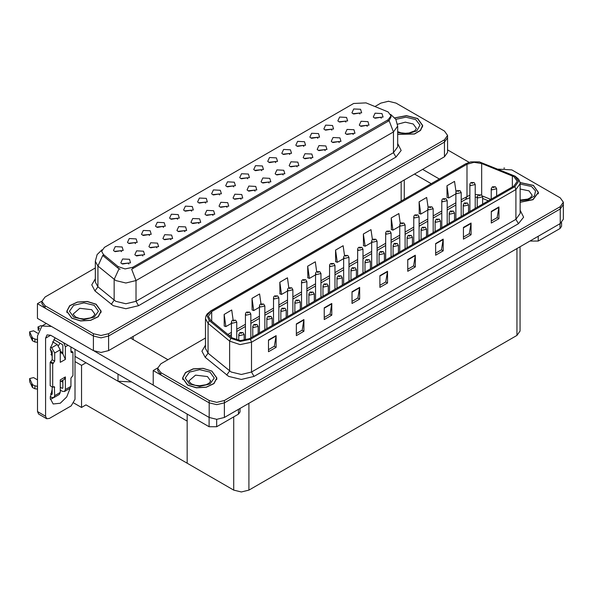 <?xml version="1.0" encoding="UTF-8"?>
<svg xmlns="http://www.w3.org/2000/svg" width="593" height="593" viewBox="0 0 593 593"><rect width="100%" height="100%" fill="white"/><g stroke="black" fill="none" stroke-linecap="round" stroke-linejoin="round"><path stroke-width="0.89" d="M177.581 219.284L176.714 218.38L171.288 219.284M178.234 214.577L171.347 214.229L169.568 218.083L170.636 218.965L179.301 218.083L178.234 214.577M359.929 114.004L359.061 113.1L353.643 114.004M360.581 109.297L353.702 108.949L351.923 112.803L352.991 113.686L361.648 112.803L360.581 109.297M353.272 134.455L352.405 133.551L346.987 134.455M353.925 129.748L347.046 129.4L345.267 133.255L346.327 134.137L354.992 133.255L353.925 129.748M191.606 211.182L190.738 210.278L185.32 211.182M192.258 206.475L185.379 206.134L183.6 209.989L184.668 210.863L193.325 209.989L192.258 206.475M311.192 158.754L310.324 157.842L304.906 158.754M311.844 154.047L304.965 153.698L303.186 157.553L304.246 158.427L312.911 157.553L311.844 154.047M275.767 162.593L274.9 161.689L269.481 162.593M276.42 157.886L269.541 157.545L267.762 161.4L268.829 162.274L277.487 161.4L276.42 157.886M227.03 207.342L226.163 206.438L220.737 207.342M227.682 202.636L220.796 202.287L219.017 206.142L220.085 207.016L228.75 206.142L227.682 202.636M317.848 138.302L316.981 137.391L311.562 138.302M318.5 133.595L311.621 133.247L309.842 137.102L310.91 137.976L319.568 137.102L318.5 133.595M269.111 183.044L268.244 182.14L262.825 183.044M269.763 178.337L262.877 177.996L261.098 181.843L262.165 182.726L270.831 181.843L269.763 178.337M289.792 154.499L288.932 153.587L283.506 154.499M290.451 149.792L283.565 149.443L281.786 153.298L282.854 154.173L291.511 153.298L290.451 149.792M241.054 199.241L240.187 198.336L234.769 199.241M241.707 194.534L234.828 194.193L233.049 198.047L234.116 198.922L242.774 198.047L241.707 194.534M331.872 130.201L331.013 129.296L325.587 130.201M332.532 125.494L325.646 125.145L323.867 129L324.934 129.882L333.6 129L332.532 125.494M283.135 174.95L282.268 174.038L276.849 174.95M283.788 170.243L276.909 169.894L275.13 173.749L276.197 174.624L284.855 173.749L283.788 170.243M135.5 243.582L134.633 242.67L129.207 243.582M136.153 238.875L129.267 238.527L127.488 242.381L128.555 243.256L137.22 242.381L136.153 238.875M205.63 203.088L204.77 202.183L199.344 203.088M206.29 198.381L199.404 198.032L197.625 201.887L198.692 202.769L207.35 201.887L206.29 198.381M142.869 255.931L142.001 255.027L136.575 255.931M143.521 251.224L136.635 250.876L134.856 254.731L135.923 255.613L144.588 254.731L143.521 251.224M247.711 178.789L246.851 177.885L241.425 178.789M248.371 174.083L241.484 173.742L239.705 177.596L240.773 178.471L249.431 177.596L248.371 174.083M170.917 239.735L170.058 238.831L164.632 239.735M171.577 235.028L164.691 234.68L162.912 238.534L163.979 239.416L172.637 238.534L171.577 235.028M212.998 215.437L212.138 214.533L206.712 215.437M213.658 210.73L206.772 210.389L204.993 214.243L206.06 215.118L214.718 214.243L213.658 210.73M261.743 170.695L260.876 169.783L255.457 170.695M262.395 165.988L255.509 165.64L253.73 169.494L254.797 170.369L263.462 169.494L262.395 165.988M184.949 231.633L184.082 230.729L178.656 231.633M185.602 226.926L178.715 226.585L176.936 230.44L178.004 231.314L186.669 230.44L185.602 226.926M303.824 146.397L302.956 145.493L297.538 146.397M304.476 141.69L297.597 141.342L295.818 145.196L296.878 146.078L305.543 145.196L304.476 141.69M255.079 191.146L254.219 190.234L248.793 191.146M255.739 186.439L248.852 186.091L247.073 189.945L248.141 190.82L256.799 189.945L255.739 186.439M219.662 194.986L218.795 194.081L213.369 194.986M220.314 190.279L213.428 189.938L211.649 193.792L212.717 194.667L221.382 193.792L220.314 190.279M367.297 126.353L366.43 125.449L361.011 126.353M367.949 121.647L361.07 121.306L359.291 125.16L360.359 126.035L369.016 125.16L367.949 121.647M198.974 223.539L198.106 222.634L192.688 223.539M199.626 218.832L192.747 218.483L190.968 222.338L192.036 223.213L200.693 222.338L199.626 218.832M121.469 251.677L120.609 250.772L115.183 251.677M122.128 246.97L115.242 246.621L113.463 250.476L114.531 251.358L123.188 250.476L122.128 246.97M163.549 227.386L162.69 226.474L157.264 227.386M164.209 222.679L157.323 222.331L155.544 226.185L156.611 227.06L165.269 226.185L164.209 222.679M128.837 264.033L127.977 263.122L122.551 264.033M129.489 259.326L122.61 258.978L120.831 262.832L121.899 263.707L130.556 262.832L129.489 259.326M381.329 118.259L380.461 117.355L375.035 118.259M381.981 113.552L375.095 113.204L373.316 117.058L374.383 117.933L383.048 117.058L381.981 113.552M233.686 186.891L232.819 185.987L227.401 186.891M234.339 182.184L227.46 181.836L225.681 185.691L226.748 186.565L235.406 185.691L234.339 182.184M156.893 247.83L156.026 246.925L150.607 247.83M157.545 243.123L150.666 242.782L148.887 246.636L149.947 247.511L158.613 246.636L157.545 243.123M345.904 122.106L345.037 121.194L339.619 122.106M346.557 117.399L339.678 117.051L337.899 120.905L338.959 121.78L347.624 120.905L346.557 117.399M297.16 166.848L296.3 165.944L290.874 166.848M297.819 162.141L290.933 161.793L289.154 165.647L290.222 166.529L298.879 165.647L297.819 162.141M149.525 235.48L148.658 234.576L143.239 235.48M150.177 230.773L143.298 230.425L141.519 234.279L142.579 235.162L151.245 234.279L150.177 230.773M339.24 142.55L338.381 141.645L332.955 142.55M339.9 137.843L333.014 137.502L331.235 141.356L332.302 142.231L340.968 141.356L339.9 137.843M325.216 150.652L324.349 149.747L318.93 150.652M325.868 145.945L318.99 145.596L317.211 149.451L318.278 150.333L326.936 149.451L325.868 145.945M388.156 111.914L366.014 102.863L353.636 103.486L104.464 247.348L101.633 251.291L103.382 254.493L117.977 266.531L125.056 268.888L132.736 267.273L388.156 119.808L390.987 115.857L388.156 111.914M131.55 381.959L117.97 381.195L74.977 356.371M388.889 101.284L388.081 101.284M41.91 301.148L37.455 303.72L93.412 336.023L101.01 337.84L108.601 336.023L444.446 142.127L447.589 137.746L444.446 142.127L108.601 336.023L101.01 337.84L93.412 336.023L45.053 308.101L41.903 303.72L41.903 301.377L45.053 305.766L93.412 333.689L101.01 335.505L108.601 333.689L444.446 139.792L447.589 135.404L444.446 131.023L396.08 103.1L388.489 101.284L380.891 103.1L375.006 106.495M37.455 303.72L37.455 318.337L93.412 350.641L101.01 352.457L108.601 350.641L444.446 156.745L447.589 152.364L447.589 135.404M86.022 362.746L81.515 365.347L74.977 361.582M84.243 361.723L187.143 421.134L187.143 463.237L86.022 404.849L81.515 407.45L73.866 403.04M81.515 407.45L81.515 365.347M205.512 338.025L160.814 363.828L157.664 368.216L157.664 370.551L160.814 374.939L209.173 402.862L216.771 404.678L224.362 402.862L560.207 208.966L563.35 204.578L560.207 208.966L224.362 402.862L216.771 404.678L209.173 402.862L153.216 370.551L153.216 385.168L209.173 417.479L216.771 419.295L224.362 417.479L560.207 223.583L563.35 219.195L563.35 202.243L560.207 197.854L511.841 169.932L498.209 169.19M504.65 168.123L503.842 168.123M157.671 367.979L153.216 370.551M520.054 246.762L520.054 331.027L516.911 335.416L248.927 490.129L241.329 491.945L233.731 490.129L187.143 463.237L187.143 414.055M397.666 134.396L414.477 134.04L420.519 130.423L422.713 125.568L417.68 118.548L406.457 115.657L394.76 117.837M96.118 304.202L87.319 301.489L77.394 302.052L69.677 305.706L66.779 311.221L71.812 318.233L80.618 320.946L90.544 320.383L98.26 316.729L101.158 311.221L96.118 304.202M390.987 115.857L390.987 117.043L389.097 120.587L388.156 121.261L131.646 269.222L136.027 280.578L125.894 283.002L115.768 280.578L97.897 266.064L95.31 261.32L95.31 282.075L97.897 286.819L115.768 301.333L125.894 303.757L136.027 301.333L393.478 152.697L397.666 146.849L397.666 126.094L393.478 131.942L389.097 120.587M120.149 269.222L117.977 268.125L102.73 255.427L97.897 266.064L97.897 286.819L94.962 290.926L91.73 284.833L95.31 278.799M95.31 267.977L45.053 296.997L41.903 301.377M520.113 202.302L533.018 199.656L538.474 192.399L533.441 185.387L520.017 182.503M211.879 371.033L203.08 368.32L193.155 368.883L185.439 372.537L182.54 378.052L187.573 385.072L196.379 387.785L206.305 387.222L214.021 383.567L216.919 378.052L211.879 371.033M513.894 176.67L517.252 181.347L513.894 186.024L249.46 338.699L240.358 340.612L231.967 337.817L210.448 320.072L208.373 316.277L211.731 311.599L466.95 164.246L474.059 162.334L481.627 163.505L513.894 176.67M514.909 176.084L479.352 161.904L470.76 161.904L465.942 163.661L210.715 311.014L206.994 315.624L209.27 320.546L230.796 338.292L240.232 341.435L250.468 339.285L514.909 186.61L518.682 181.347L514.909 176.084M268.496 340.019L268.496 351.708L276.093 347.328L276.093 335.631L268.496 340.019M268.496 349.633L274.344 346.26L276.093 335.631M274.3 346.29L276.093 347.328M296.352 323.934L296.352 335.631L303.942 331.242L303.942 319.553L296.352 323.934M296.352 333.555L302.2 330.175L303.942 319.553M302.148 330.205L303.942 331.242M324.201 307.856L324.201 319.553L331.798 315.165L331.798 303.468L324.201 307.856M324.201 317.477L330.049 314.097L331.798 303.468M329.997 314.127L331.798 315.165M352.049 291.778L352.049 303.468L359.647 299.087L359.647 287.39L352.049 291.778M352.049 301.392L357.905 298.02L359.647 287.39M357.853 298.049L359.647 299.087M491.308 211.375L491.308 223.072L498.906 218.684L498.906 206.994L491.308 211.375M491.308 220.996L497.156 217.616L498.906 206.994M497.104 217.646L498.906 218.684M463.459 227.453L463.459 239.149L471.057 234.769L471.057 223.072L463.459 227.453M463.459 237.074L469.308 233.701L471.057 223.072M469.256 233.731L471.057 234.769M435.603 243.538L435.603 255.227L443.201 250.846L443.201 239.149L435.603 243.538M435.603 253.159L441.459 249.779L443.201 239.149M441.407 249.809L443.201 250.846M407.754 259.615L407.754 271.312L415.352 266.924L415.352 255.227L407.754 259.615M407.754 269.237L413.603 265.857L415.352 255.227M413.551 265.886L415.352 266.924M379.905 275.693L379.905 287.39L387.496 283.002L387.496 271.312L379.905 275.693M379.905 285.315L385.754 281.934L387.496 271.312M385.702 281.964L387.496 283.002M157.664 368.216L160.814 372.597L209.173 400.52L216.771 402.336L224.362 400.52L560.207 206.623L563.35 202.243M288.828 287.753L287.435 277.858L279.837 282.246L279.963 293.869M260.979 303.861L259.586 293.943L251.988 298.323L252.114 309.946M233.131 319.983L231.73 310.02L224.139 314.401L224.258 326.031M372.389 239.572L370.988 229.617L363.398 234.005L363.516 245.628M400.253 223.576L398.844 213.539L391.247 217.927L391.365 229.55M428.124 207.624L426.693 197.462L419.095 201.842L419.221 213.465M456.002 191.754L454.542 181.376L446.952 185.765L447.07 197.387M316.677 271.676L315.291 261.78L307.693 266.168L307.811 277.791M344.533 255.605L343.139 245.702L335.542 250.083L335.668 261.706M335.542 250.083L337.261 262.306L343.621 258.63M337.261 262.306L335.542 261.661M363.398 234.005L365.11 246.221L371.67 242.433M365.11 246.221L363.398 245.584M391.247 217.927L392.959 230.143L399.726 226.237M392.959 230.143L391.247 229.506M419.095 201.842L420.815 214.066L427.783 210.041M420.815 214.066L419.095 213.421M446.952 185.765L448.664 197.98L455.832 193.844M448.664 197.98L446.952 197.343M307.693 266.168L309.405 278.384L315.565 274.826M309.405 278.384L307.693 277.746M279.837 282.246L281.556 294.462L287.509 291.022M281.556 294.462L279.837 293.824M251.988 298.323L253.7 310.547L259.46 307.218M253.7 310.547L251.988 309.902M224.139 314.401L225.851 326.624L231.403 323.422M225.851 326.624L224.139 325.98M236.77 340.085L236.77 322.147L232.189 323.244L231.403 322.147L231.693 321.08L232.471 320.287L233.427 320.339L233.457 321.05L234.724 320.324L233.486 320.309L234.443 320.687L233.427 320.339M233.486 320.309L232.567 320.235M244.138 340.441L244.138 334.504L239.557 335.601L238.771 334.504L239.839 332.636L240.795 332.688L240.825 333.407L242.092 332.673L240.854 332.658L241.811 333.044L240.795 332.688M240.854 332.658L239.935 332.591M538.251 236.259L538.251 241.077L560.029 228.505L560.029 223.687M469.159 162.304L447.589 149.851M439.317 178.99L422.616 169.346M561.601 222.59L561.601 226.318L560.029 228.505M538.251 241.077L530.653 241.077L530.653 240.639M414.514 174.031L431.215 183.667M530.275 240.862L530.653 241.077M53.422 397.792L50.338 399.467M70.226 388.156L66.712 396.917L60.293 403.27L53.133 403.981L50.19 398.237L52.191 389.238M52.191 355.348L50.909 354.599M62.828 352.716L60.293 351.249M216.69 419.295L216.69 426.73L238.468 414.159L238.468 409.333M167.952 359.706L130.43 338.04M153.216 385.109L94.339 351.123M59.96 343.139L58.537 345.571M62.309 380.536L62.295 381.914M45.609 416.249L46.721 418.71L38.619 414.033L37.507 411.572L45.609 416.249L45.609 338.188L47.092 334.912L50.672 335.267L209.099 426.73L209.099 417.435M51.458 326.424L41.955 326.017L37.507 335.853L37.507 411.572M46.721 418.71L49.404 418.443L71.182 405.871L74.977 399.297L74.977 349.299M52.191 356.489L50.353 348.299L55.067 337.802M240.039 408.429L240.039 411.965L238.468 414.159M216.69 426.73L209.099 426.73M250.802 337.921L250.802 314.053L246.214 315.15L245.428 314.053L245.717 312.985L246.503 312.185L247.451 312.237L247.481 312.956L248.749 312.222L247.511 312.207L248.474 312.593L247.874 312.437M247.511 312.207L246.592 312.14M247.852 312.726L247.451 312.237M264.826 329.827L264.826 305.951L260.245 307.048L259.46 305.951L259.749 304.884L260.527 304.09L261.483 304.142L261.506 304.854L262.773 304.127L261.535 304.113L262.499 304.491L261.483 304.142M261.535 304.113L260.623 304.039M278.851 321.725L278.851 297.856L274.27 298.954L273.484 297.856L273.773 296.789L274.552 295.989L275.508 296.04L275.537 296.759L276.805 296.026L275.93 296.241M275.567 296.011L274.648 295.944M275.908 296.53L275.508 296.04M258.17 333.666L258.17 326.402L253.582 327.499L252.796 326.402L253.871 324.541L254.82 324.593L254.849 325.305L256.117 324.579L254.879 324.564L255.842 324.942L254.82 324.593M254.879 324.564L253.96 324.49M272.194 325.572L272.194 318.308L267.613 319.405L266.828 318.308L267.895 316.44L268.851 316.492L268.874 317.211L270.141 316.477L268.903 316.462L269.867 316.84L268.851 316.492M268.903 316.462L267.992 316.395M286.219 317.47L286.219 310.206L281.638 311.303L280.852 310.206L281.92 308.345L282.876 308.397L282.905 309.109L284.173 308.382L282.935 308.367L283.891 308.745L282.876 308.397M282.935 308.367L282.016 308.293M300.251 309.376L300.251 302.111L295.662 303.208L294.877 302.111L295.951 300.243L296.9 300.295L296.93 301.014L298.197 300.28L296.96 300.266L297.923 300.644L296.9 300.295M296.96 300.266L296.04 300.199M68.039 345.296L65.356 346.846L65.356 359.417L62.828 353.821L60.293 352.353M50.19 396.561L51.687 397.421L53.837 397.636L54.726 395.664L60.293 392.455L60.293 379.883L65.356 376.955L65.356 389.527L70.93 386.31L70.93 378.126L72.954 375.495L72.954 352.109L70.93 350.937M60.293 392.455L59.404 394.419L53.837 397.636M37.507 379.883L33.556 377.6L29.65 378.534L29.732 381.796L32.445 387.563L34.883 388.756L34.883 385.835L37.507 386.31M60.293 381.699L64.244 379.416L65.356 376.955M62.828 380.232L62.828 388.067L62.317 388.356L62.828 388.067M60.293 387.192L62.317 388.356M70.93 386.31L70.041 388.282L64.467 391.499L62.317 391.284L60.293 390.112M64.467 391.499L65.356 389.527M57.254 344.503L60.293 349.766L54.726 352.983L51.687 347.72L57.254 344.503L52.525 341.776M37.693 333.207L33.556 330.82L29.65 331.754L29.732 335.015L32.445 340.782L34.883 341.983L34.883 339.055L37.507 339.537M65.356 359.417L60.293 362.338L60.293 349.766M65.356 346.846L63.74 342.813M39.457 328.381L37.945 326.965L40.828 325.69L42.162 325.891M62.828 353.821L62.828 345.378L62.317 344.503L53.793 339.581M52.191 386.895L52.191 394.204L51.687 394.501L52.191 394.204M50.19 349.781L52.191 351.523L52.191 359.706L50.168 362.338L50.168 385.724L52.695 387.192L54.356 386.666L54.726 395.664M54.726 352.983L54.726 361.167L52.695 363.798L50.168 362.338M50.583 347.083L51.687 347.72M37.507 342.457L37.263 339.396M37.263 342.317L34.883 341.983M34.883 339.055L32.445 337.862L29.65 331.754M32.445 337.862L32.445 340.782M31.963 336.906L31.963 339.826M62.828 382.218L61.109 381.225M72.954 352.109L71.301 352.635L70.93 351.812L70.93 346.957M52.695 363.798L52.695 387.192M37.507 389.238L37.263 386.176M50.583 393.863L51.687 394.501M37.263 389.097L34.883 388.756M37.945 326.965L38.33 330.62M34.883 385.835L32.445 384.642L29.65 378.534M32.445 384.642L32.445 387.563M31.963 383.686L31.963 386.606M394.834 117.933L406.427 115.761L417.554 118.622L422.535 125.568L420.348 130.386L414.351 133.966L397.666 134.277M211.753 371.107L216.734 378.052L213.873 383.508L206.238 387.125L196.409 387.681L187.699 384.998L182.718 378.052L185.587 372.597L193.222 368.979L203.051 368.423L211.753 371.107M95.992 304.276L100.973 311.221L98.112 316.677L90.477 320.287L80.648 320.85L71.938 318.159L66.957 311.221L69.826 305.766L77.461 302.148L87.29 301.585L95.992 304.276M520.031 182.607L533.315 185.461L538.296 192.399L532.892 199.582L520.113 202.198M292.883 313.63L292.883 289.755L288.294 290.852L287.509 289.755L287.798 288.687L288.583 287.894L289.532 287.946L289.562 288.658L290.829 287.931L289.592 287.916L290.555 288.294L289.955 288.139M289.592 287.916L288.672 287.842M289.933 288.435L289.532 287.946M306.907 305.528L306.907 281.66L302.326 282.757L301.541 281.66L301.83 280.593L302.608 279.792L303.564 279.844L303.586 280.563L304.854 279.829L303.616 279.814L304.58 280.192L303.979 280.044M303.616 279.814L302.704 279.748M303.957 280.333L303.564 279.844M320.939 297.434L320.939 273.558L316.351 274.655L315.565 273.558L315.854 272.491L316.632 271.698L317.589 271.75L317.618 272.461L318.886 271.735L317.648 271.72L318.611 272.098L318.011 271.942M317.648 271.72L316.729 271.646M317.989 272.239L317.589 271.75M314.275 301.274L314.275 294.009L309.694 295.106L308.909 294.009L309.976 292.149L310.932 292.201L310.954 292.912L312.222 292.186L310.984 292.164L311.948 292.549L310.932 292.201M310.984 292.164L310.072 292.097M328.307 293.179L328.307 285.915L323.719 287.005L322.933 285.915L324 284.047L324.957 284.099L324.986 284.818L326.254 284.084L325.016 284.069L325.98 284.447L324.957 284.099M325.016 284.069L324.097 283.995M342.331 285.077L342.331 277.813L337.743 278.91L336.957 277.813L338.032 275.953L338.988 276.004L339.011 276.716L340.278 275.982L339.04 275.967L340.004 276.353L338.988 276.004M339.04 275.967L338.121 275.901M334.963 289.332L334.963 265.464L330.375 266.553L329.589 265.464L329.878 264.396L330.664 263.596L331.62 263.648L331.643 264.367L332.91 263.633L331.672 263.618L332.636 263.996L331.62 263.648M331.672 263.618L330.753 263.551M348.988 281.238L348.988 257.362L344.407 258.459L343.621 257.362L343.91 256.295L344.689 255.501L345.645 255.553L345.675 256.265L346.935 255.539L346.06 255.746M345.697 255.516L344.785 255.45M346.038 256.043L345.645 255.553M363.02 273.136L363.02 249.268L358.431 250.357L357.646 249.268L357.935 248.2L358.713 247.4L359.669 247.451L359.699 248.171L360.967 247.437L359.729 247.422L360.692 247.8L359.669 247.451M359.729 247.422L358.809 247.348M377.044 265.034L377.044 241.166L372.456 242.263L371.67 241.166L371.959 240.098L372.745 239.305L373.701 239.357L373.723 240.069L374.991 239.335L373.753 239.32L374.717 239.705L373.701 239.357M373.753 239.32L372.834 239.253M391.069 256.939L391.069 233.064L386.488 234.161L385.702 233.064L385.991 232.004L386.769 231.203L387.726 231.255L387.755 231.974L389.015 231.24L387.778 231.226L388.741 231.604L387.726 231.255M387.778 231.226L386.866 231.151M356.356 276.983L356.356 269.711L351.775 270.808L350.989 269.711L352.057 267.851L353.013 267.903L353.043 268.622L354.303 267.888L353.428 268.103M353.065 267.873L352.153 267.799M353.406 268.392L353.013 267.903M370.388 268.881L370.388 261.617L365.799 262.714L365.014 261.617L366.081 259.749L367.037 259.808L367.067 260.52L368.335 259.786L367.097 259.771L368.06 260.157L367.037 259.808M367.097 259.771L366.178 259.704M384.412 260.787L384.412 253.515L379.824 254.612L379.038 253.515L380.113 251.654L381.069 251.706L381.091 252.418L382.359 251.691L381.121 251.677L382.085 252.055L381.484 251.906M381.121 251.677L380.202 251.602M381.462 252.195L381.069 251.706M398.437 252.685L398.437 245.42L393.856 246.518L393.07 245.42L394.137 243.553L395.094 243.612L395.123 244.323L396.383 243.59L395.146 243.575L396.109 243.96L395.509 243.805M395.146 243.575L394.234 243.508M395.487 243.819L395.094 243.612M412.469 244.59L412.469 237.319L407.88 238.416L407.095 237.319L408.169 235.458L409.118 235.51L409.148 236.222L410.415 235.495L409.177 235.48L410.141 235.858L409.541 235.71M409.177 235.48L408.258 235.406M409.518 235.999L409.118 235.51M405.101 248.838L405.101 224.969L400.512 226.066L399.726 224.969L400.016 223.902L400.801 223.101L401.75 223.161L401.78 223.872L403.047 223.138L401.809 223.124L402.773 223.509L401.75 223.161M401.809 223.124L400.89 223.057M419.125 240.743L419.125 216.868L414.537 217.965L413.751 216.868L414.047 215.8L414.826 215.007L415.782 215.059L415.804 215.77L417.072 215.044L415.834 215.029L416.797 215.407L415.782 215.059M415.834 215.029L414.915 214.955M433.149 232.641L433.149 208.773L428.569 209.87L427.783 208.773L428.072 207.706L428.85 206.905L429.806 206.964L429.836 207.676L431.096 206.942L429.858 206.927L430.822 207.313L429.806 206.964M429.858 206.927L428.947 206.861M447.181 224.547L447.181 200.671L442.593 201.768L441.807 200.671L442.096 199.604L442.882 198.811L443.831 198.863L443.86 199.574L445.128 198.848L443.89 198.833L444.854 199.211L443.831 198.863M443.89 198.833L442.971 198.759M461.206 216.445L461.206 192.577L456.625 193.674L455.832 192.577L456.128 191.509L456.906 190.709L457.863 190.761L457.885 191.48L459.152 190.746L457.915 190.731L458.878 191.116L457.863 190.761M457.915 190.731L457.003 190.664M475.23 208.351L475.23 184.475L470.649 185.572L469.864 184.475L470.153 183.407L470.931 182.614L471.887 182.666L471.917 183.378L473.177 182.651L471.939 182.637L472.903 183.015L471.887 182.666M471.939 182.637L471.027 182.562M426.493 236.488L426.493 229.224L421.905 230.321L421.119 229.224L422.194 227.356L423.15 227.408L423.172 228.127L424.44 227.393L423.202 227.378L424.165 227.764L423.565 227.608M423.202 227.378L422.283 227.312M423.543 227.623L423.15 227.408M440.517 228.387L440.517 221.122L435.937 222.219L435.151 221.122L436.218 219.262L437.174 219.314L437.204 220.025L438.464 219.299L437.59 219.506M437.226 219.284L436.315 219.21M437.567 219.803L437.174 219.314M454.549 220.292L454.549 213.028L449.961 214.125L449.175 213.028L450.25 211.16L451.199 211.212L451.229 211.931L452.496 211.197L451.258 211.182L452.222 211.56L451.621 211.412M451.258 211.182L450.339 211.115M451.599 211.427L451.199 211.212M468.574 212.19L468.574 204.926L463.993 206.023L463.2 204.926L464.275 203.065L465.231 203.117L465.253 203.829L466.521 203.102L465.283 203.088L466.246 203.466L465.646 203.31M465.283 203.088L464.371 203.014M465.624 203.607L465.231 203.117M482.598 204.096L482.598 196.832L478.017 197.929L477.232 196.832L478.299 194.964L479.255 195.015L479.285 195.734L480.545 195.001L479.67 195.216M479.307 194.986L478.395 194.919M479.648 195.23L479.255 195.015M496.63 195.994L496.63 188.73L492.042 189.827L491.256 188.73L492.331 186.869L493.28 186.921L493.309 187.633L494.577 186.906L493.339 186.884L494.303 187.269L493.28 186.921M493.339 186.884L492.42 186.817M117.97 381.195L117.97 374.116M444.446 156.745L444.446 139.792M108.601 350.641L108.601 333.689M93.412 350.641L93.412 333.689M401.15 201.027L401.15 181.747M133.166 339.619L133.166 336.461M103.382 254.493L103.382 256.087M117.977 266.531L117.977 268.125M132.736 267.273L132.736 268.733M388.156 119.808L388.156 121.261M209.173 417.479L209.173 400.52M224.362 417.479L224.362 400.52M560.207 223.583L560.207 206.623M516.911 335.416L516.911 248.578M248.927 490.129L248.927 403.299M233.731 490.129L233.731 416.894M138.554 305.721L136.027 301.333L136.027 280.578L393.478 131.942L393.478 152.697L396.005 157.086L138.554 305.721L125.894 308.745L113.241 305.721L94.962 290.926M119.045 268.785L114.167 279.473L114.167 300.228L111.232 304.342M397.666 143.573L401.202 150.511L396.005 157.086M45.053 305.766L45.053 308.101M520.113 210.233L523.649 217.164L518.452 223.746L254.012 376.414L251.484 372.026L515.917 219.358L520.113 213.51L520.113 183.689L515.917 189.538L514.909 186.61M254.012 376.414L241.351 379.438L228.698 376.414L205.163 357.29L201.931 351.189L205.512 345.156M231.226 372.026L241.351 374.45L251.484 372.026L251.484 342.205L240.106 344.6L229.624 341.101L208.099 323.355L205.512 318.611L205.512 348.439L208.099 353.176L231.226 372.026M470.76 161.904L465.942 163.661M210.715 311.014L207.165 313.934L205.941 316.158L205.512 318.611M209.27 320.546L208.099 323.355L208.099 353.176L205.163 357.29M230.796 338.292L229.624 341.101L229.624 370.921L226.689 375.035M250.468 339.285L251.484 342.205L515.917 189.538L515.917 219.358L518.452 223.746M160.814 372.597L160.814 374.939M211.731 311.599L211.731 321.132M512.367 175.928L512.367 186.914M481.627 163.505L481.627 195.03M490.789 199.367L482.428 195.986M478.61 194.793L475.23 194.467M469.864 195.186L461.206 199.722M466.95 164.246L466.95 196.409L465.616 199.359L461.206 201.902M455.832 202.828L447.181 207.824M441.807 210.923L433.149 215.919M427.783 219.025L419.125 224.021M413.751 227.119L405.101 232.115M399.726 235.221L391.069 240.217M385.702 243.315L377.044 248.311M371.67 251.417L363.02 256.413M357.646 259.512L348.988 264.515M343.621 267.613L334.963 272.61M329.589 275.708L320.939 280.711M315.565 283.81L306.907 288.806M301.541 291.912L292.883 296.908M287.509 300.006L278.851 305.002M273.484 308.108L264.826 313.104M259.46 316.202L250.802 321.198M245.428 324.304L236.77 329.3M231.403 332.399L227.875 334.437M488.335 200.782L482.598 198.425M379.905 276.064L387.466 271.698M407.754 259.986L415.322 255.62M435.603 243.908L443.171 239.542M463.459 227.823L471.02 223.457M491.308 211.745L498.876 207.38M352.049 292.149L359.617 287.775M324.201 308.227L331.769 303.861M296.352 324.304L303.912 319.938M268.496 340.389L276.064 336.016M50.672 335.267L45.609 338.188M38.619 329.908L38.619 327.892M54.726 361.167L52.191 359.706M29.732 332.095L29.732 335.015M72.198 352.546L70.93 351.812M53.459 363.361L50.924 361.9M54.726 387.481L53.459 386.747M29.732 378.875L29.732 381.796M397.666 131.639L401.061 132.802L405.382 133.284L409.029 132.995L414.781 130.801L416.449 128.488L413.247 124.033L405.33 122.188L397.532 124.196M395.813 119.349L405.901 117.199L415.782 119.645L420.007 125.123L416.812 130.823L407.828 133.833L397.666 132.602M210.648 380.973L207.454 376.518L195.549 375.147L188.811 380.973L191.265 383.797L195.267 385.287L199.582 385.769L206.156 384.724L208.988 383.286L210.648 380.973M209.981 372.13L214.229 378.052L209.981 383.975L199.73 386.421L189.478 383.975L185.224 378.052L189.478 372.13L199.73 369.676L209.981 372.13M94.887 314.142L91.693 309.679L79.788 308.316L73.05 314.142L75.504 316.959L79.506 318.456L83.821 318.93L90.395 317.892L93.227 316.447L94.887 314.142M94.22 305.299L98.468 311.221L94.22 317.136L83.969 319.59L73.717 317.136L69.463 311.221L73.717 305.299L83.969 302.845L94.22 305.299M520.113 200.086L527.711 199.07L530.542 197.632L532.21 195.327L529.008 190.864L520.113 189.056M520.113 184.06L531.543 186.484L535.568 190.931L534.449 195.912L528.6 199.633L520.113 200.745M404.293 199.211L404.293 179.931M397.666 126.094L395.798 119.326L390.639 114.375M101.981 249.801L97.141 254.612L95.31 261.32M520.113 183.689L519.683 181.228L518.49 179.049L515.176 176.203L479.352 161.904M465.668 163.779L210.448 311.125M477.232 197.291L475.23 197.195M469.864 197.766L465.616 199.359M455.832 205.008L447.181 210.004M441.807 213.102L433.149 218.098M427.783 221.204L419.125 226.2M413.751 229.298L405.101 234.294M399.726 237.4L391.069 242.396M385.702 245.495L377.044 250.498M371.67 253.596L363.02 258.592M357.646 261.691L348.988 266.694M343.621 269.793L334.963 274.789M329.589 277.895L320.939 282.891M315.565 285.989L306.907 290.985M301.541 294.091L292.883 299.087M287.509 302.185L278.851 307.181M273.484 310.287L264.826 315.283M259.46 318.382L250.802 323.378M245.428 326.484L236.77 331.48M231.403 334.578L229.424 335.72M236.77 322.147L235.614 320.235L232.649 320.183M231.403 337.35L231.403 322.147M244.138 334.504L242.982 332.584L240.017 332.54M238.771 340.464L238.771 334.504M41.955 326.017L46.358 323.474M250.802 314.053L249.646 312.133L246.673 312.088M245.428 340.204L245.428 314.053M264.826 305.951L263.67 304.039L260.698 303.987M259.46 332.925L259.46 305.951M278.851 297.856L277.694 295.937L274.729 295.892M273.484 324.831L273.484 297.856M258.17 326.402L257.014 324.49L254.041 324.438M252.796 336.772L252.796 326.402M272.194 318.308L271.038 316.388L268.066 316.343M266.828 328.67L266.828 318.308M286.219 310.206L285.063 308.293L282.098 308.241M280.852 320.576L280.852 310.206M300.251 302.111L299.094 300.191L296.122 300.147M294.877 312.474L294.877 302.111M422.535 125.568L422.535 126.998M216.734 378.052L216.734 379.483M182.718 378.052L182.718 379.483M100.973 311.221L100.973 312.644M66.957 311.221L66.957 312.644M538.296 192.399L538.296 193.829M292.883 289.755L291.726 287.842L288.754 287.79M287.509 316.729L287.509 289.755M306.907 281.66L305.751 279.74L302.778 279.696M301.541 308.634L301.541 281.66M320.939 273.558L319.775 271.646L316.81 271.594M315.565 300.532L315.565 273.558M314.275 294.009L313.119 292.097L310.146 292.045M308.909 304.379L308.909 294.009M328.307 285.915L327.143 283.995L324.178 283.951M322.933 296.278L322.933 285.915M342.331 277.813L341.175 275.901L338.203 275.849M336.957 288.183L336.957 277.813M334.963 265.464L333.807 263.544L330.835 263.5M329.589 292.431L329.589 265.464M348.988 257.362L347.832 255.45L344.859 255.398M343.621 284.336L343.621 257.362M363.02 249.268L361.856 247.348L358.891 247.303M357.646 276.234L357.646 249.268M377.044 241.166L375.888 239.246L372.915 239.201M371.67 268.14L371.67 241.166M391.069 233.064L389.912 231.151L386.94 231.107M385.702 260.038L385.702 233.064M356.356 269.711L355.2 267.799L352.227 267.754M350.989 280.081L350.989 269.711M370.388 261.617L369.224 259.697L366.259 259.652M365.014 271.979L365.014 261.617M384.412 253.515L383.256 251.602L380.283 251.551M379.038 263.885L379.038 253.515M398.437 245.42L397.28 243.501L394.308 243.456M393.07 255.783L393.07 245.42M412.469 237.319L411.305 235.406L408.34 235.354M407.095 247.689L407.095 237.319M405.101 224.969L403.937 223.05L400.972 223.005M399.726 251.943L399.726 224.969M419.125 216.868L417.969 214.955L414.996 214.903M413.751 243.842L413.751 216.868M433.149 208.773L431.993 206.853L429.021 206.809M427.783 235.747L427.783 208.773M447.181 200.671L446.025 198.759L443.053 198.707M441.807 227.645L441.807 200.671M461.206 192.577L460.049 190.657L457.077 190.612M455.832 219.551L455.832 192.577M475.23 184.475L474.074 182.562L471.109 182.511M469.864 211.449L469.864 184.475M426.493 229.224L425.337 227.304L422.364 227.26M421.119 239.587L421.119 229.224M440.517 221.122L439.361 219.21L436.389 219.158M435.151 231.492L435.151 221.122M454.549 213.028L453.393 211.108L450.421 211.064M449.175 223.391L449.175 213.028M468.574 204.926L467.417 203.014L464.445 202.962M463.2 215.296L463.2 204.926M482.598 196.832L481.442 194.912L478.477 194.867M477.232 207.194L477.232 196.832M496.63 188.73L495.474 186.817L492.501 186.765M491.256 199.1L491.256 188.73"/></g></svg>
